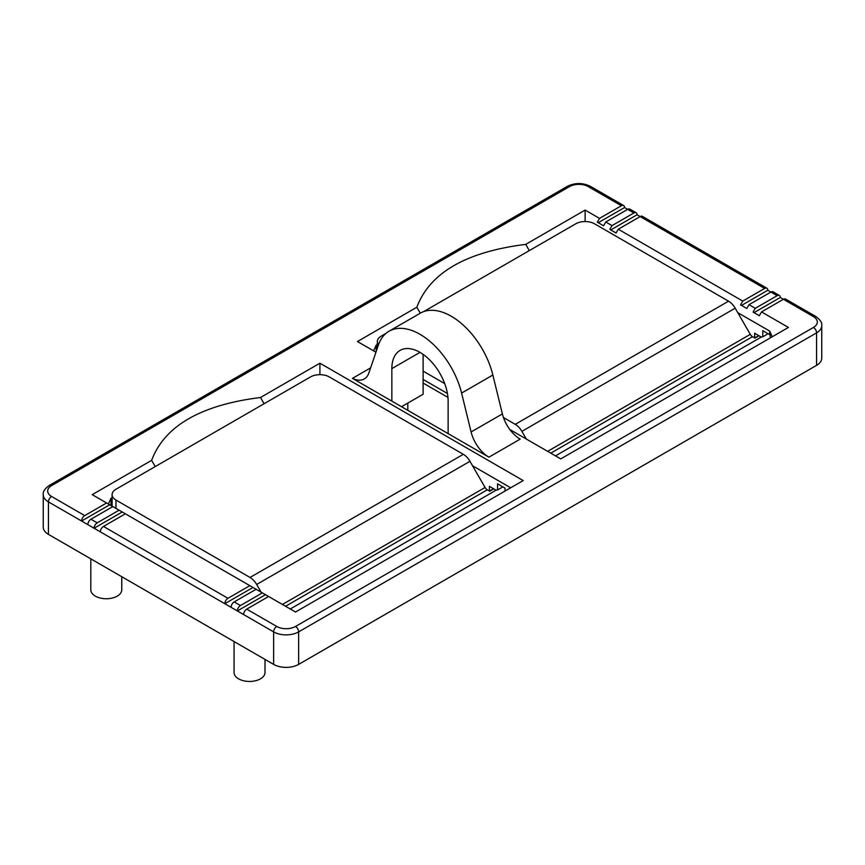 <?xml version="1.0" encoding="UTF-8"?>
<svg xmlns="http://www.w3.org/2000/svg" width="865" height="865" viewBox="0 0 865 865"><rect width="100%" height="100%" fill="white"/><g stroke="black" fill="none" stroke-linecap="round" stroke-linejoin="round"><path stroke-width="1.3" d="M502.846 486.876L497.559 489.936A11.505 6.639 60 0 0 496.11 490.206L489.417 486.346L489.417 491.039M261.111 592.157L256.667 584.459A13.267 7.666 -120 0 0 250.028 577.463L463.326 454.309A13.267 7.666 60 0 1 469.965 461.315L256.667 584.459M463.326 454.309L329.295 376.924A13.267 7.666 0 0 0 310.524 376.924L115.986 489.233A13.267 7.666 0 0 0 112.104 494.65A13.267 7.666 0 0 0 115.986 500.067L250.028 577.463M282.423 604.462L485.07 487.471L469.965 461.315M485.07 487.471A4.422 2.552 -120 0 0 487.276 489.806L285.547 606.268M493.796 488.876L489.731 491.223L487.276 489.806M754.021 312.643L780.284 297.474A4.422 2.552 120 0 0 779.376 295.452A4.422 2.552 120 0 0 777.159 295.668L755.264 308.308L753.08 312.103L759.329 315.714L761.524 311.919L788.415 327.446L560.736 458.904L509.831 429.516M741.51 305.421L767.774 290.251A4.422 2.552 120 0 0 766.866 288.229A4.422 2.552 120 0 0 764.649 288.445L742.754 301.085L740.57 304.88L746.819 308.491L749.014 304.696L770.91 292.056A4.422 2.552 -60 0 1 773.115 291.84L779.376 295.452M749.014 304.696L755.264 308.308M610.777 229.939L637.04 214.769A4.422 2.552 120 0 0 636.132 212.747A4.422 2.552 120 0 0 633.915 212.963L612.02 225.603L609.836 229.398L616.085 233.009L618.28 229.214L640.176 216.574A4.422 2.552 -60 0 1 642.381 216.358L766.866 288.229M618.28 229.214L742.754 301.085M375.951 352.217L357.44 341.534L416.844 307.237C429.786 272.799 466.084 251.845 525.725 244.373L585.129 210.076L599.51 218.38L597.326 222.175L603.575 225.787L605.77 221.991L627.666 209.352A4.422 2.552 -60 0 1 629.871 209.135L636.132 212.747M605.77 221.991L612.02 225.603M598.266 222.716L624.53 207.546A4.422 2.552 120 0 0 623.622 205.524A4.422 2.552 120 0 0 621.405 205.74L599.51 218.38M262.354 592.882L240.47 605.522A4.422 2.552 120 0 0 237.334 610.939L265.49 594.688L249.844 585.659L227.96 598.299A4.422 2.552 120 0 0 224.824 603.716L252.98 587.465M51.565 485.622A4.422 2.552 -120 0 0 49.348 485.406L567.278 186.386C575.009 182.612 582.74 182.612 590.471 186.386A4.422 2.552 120 0 0 588.254 186.602A13.267 7.666 0 0 0 569.484 186.602L51.565 485.622A13.267 7.666 0 0 0 51.565 496.456A4.422 2.552 120 0 0 48.429 501.873L48.429 534.375L273.621 664.385L273.621 631.883L231.085 607.327A4.422 2.552 -60 0 1 234.21 601.91L256.105 589.27M249.844 585.659L119.111 510.188L97.226 522.828A4.422 2.552 120 0 0 94.09 528.245L122.246 511.993M231.085 607.327L100.351 531.856A4.422 2.552 -60 0 1 103.476 526.439L125.371 513.799M119.111 510.188L106.6 502.965L84.716 515.605A4.422 2.552 120 0 0 81.58 521.022L109.736 504.771M100.351 531.856L87.841 524.633A4.422 2.552 -60 0 1 90.966 519.216L112.861 506.576M447.432 393.489L423.115 379.454M106.6 502.965L92.22 494.65L151.624 460.353C164.566 425.926 200.864 404.971 260.506 397.5L319.909 363.203L523.195 480.572L295.516 612.02L265.49 594.688M243.595 614.55A4.422 2.552 -60 0 1 246.72 609.133L268.615 596.493M761.524 311.919L783.42 299.279A4.422 2.552 -60 0 1 785.625 299.063L815.652 316.395A4.422 2.552 120 0 0 813.435 316.612L780.284 297.474M448.135 433.625L488.93 457.174A26.534 15.321 60 0 1 471.101 431.981L461.586 393.078A61.923 35.746 -120 0 0 389.023 331.241A61.923 35.746 -120 0 0 378.394 345.049L368.858 373.01A26.534 15.321 60 0 1 364.306 378.935A26.534 15.321 60 0 1 352.433 378.362L448.135 433.625L448.135 401.122A39.812 22.987 60 0 0 430.759 361.062A39.812 22.987 60 0 0 400.084 350.39A39.812 22.987 60 0 0 391.845 368.62L391.845 401.122M352.433 378.362L370.609 367.874M423.115 394.256L401.533 406.712L423.115 394.256L423.115 383.065L447.962 397.403M48.429 534.375A17.689 10.218 180 0 1 43.25 527.153L43.25 494.65A17.689 10.218 180 0 0 48.429 501.873L87.841 524.633M246.72 609.133L276.746 626.465A13.267 7.666 0 0 0 295.516 626.465L813.435 327.446A4.422 2.552 60 0 1 816.571 332.863A17.689 10.218 180 0 0 821.75 325.64L821.75 358.142A17.689 10.218 180 0 1 816.571 365.365L816.571 332.863L298.641 631.883L298.641 664.385L816.571 365.365M298.641 664.385A17.689 10.218 180 0 1 273.621 664.385M471.101 431.981L502.381 413.924L492.855 375.021A61.923 35.746 -120 0 0 420.304 313.184L389.023 331.241M754.637 337.923L754.637 333.22L761.33 337.091A11.505 6.639 60 0 1 762.779 336.809L762.779 330.7L769.655 334.668A8.845 5.104 180 0 1 770.25 335.047L770.25 337.934M769.655 334.668L769.655 331.057L772.25 336.788M505.063 491.039L505.063 488.152L497.559 483.816L497.559 489.936M523.195 480.572L510.685 487.795L472.528 465.759M407.793 410.324L407.793 403.101M319.909 374.675L319.909 363.203M112.104 497.624L110.98 498.262L110.98 505.484M377.324 344.497L376.199 345.146L376.199 351.482M624.53 207.546L633.915 212.963M637.04 214.769L764.649 288.445M767.774 290.251L777.159 295.668M769.655 331.057L737.748 312.643M264.095 403.728L260.506 397.5M151.624 460.353L155.224 466.581M529.315 250.601L525.725 244.373M416.844 307.237L420.282 313.195M108.395 503.992L110.98 498.262M585.129 221.559L585.129 210.076M373.615 350.866L376.199 345.146M423.115 383.065L423.115 354.369M502.381 413.924A26.534 15.321 -120 0 0 520.2 439.117L488.93 457.174M265.014 659.422L265.014 672.516A15.484 8.942 180 0 1 249.531 681.458A15.484 8.942 180 0 1 234.058 672.516L234.058 641.549M121.77 576.728L121.77 589.811A15.484 8.942 180 0 1 106.298 598.753A15.484 8.942 180 0 1 90.814 589.811L90.814 558.844M762.779 336.809L768.066 333.749M526.331 439.042L521.887 431.343A13.267 7.666 -120 0 0 515.248 424.337L728.546 301.182A13.267 7.666 60 0 1 735.185 308.189L521.887 431.343M423.115 371.139L444.718 383.617M503.452 417.525L515.248 424.337M386.082 333.295L381.206 336.117A13.267 7.666 0 0 0 377.324 341.534A13.267 7.666 0 0 0 378.513 344.703M423.558 311.66L575.744 223.797A13.267 7.666 0 0 1 594.515 223.797L728.546 301.182M547.642 451.346L750.29 334.344L735.185 308.189M750.29 334.344A4.422 2.552 -120 0 0 752.496 336.68L550.767 453.152M759.016 335.75L754.95 338.096L752.496 336.68M115.986 500.067L115.986 508.382M621.405 205.74L588.254 186.602M234.21 601.91L240.47 605.522M103.476 526.439L227.96 598.299M90.966 519.216L97.226 522.828M51.565 496.456L84.716 515.605M813.435 327.446A13.267 7.666 0 0 0 813.435 316.612M461.586 393.078L492.855 375.021M295.516 626.465A4.422 2.552 60 0 1 298.641 631.883A17.689 10.218 180 0 1 273.621 631.883A4.422 2.552 120 0 1 276.746 626.465M419.99 352.369L391.845 368.62M567.278 186.386A4.422 2.552 60 0 1 569.484 186.602M290.262 608.992L496.067 490.185M112.104 506.133L112.104 494.65M493.537 488.725L489.471 491.071M590.471 186.386L623.622 205.524M49.348 485.406C44.753 488.714 42.72 491.796 43.25 494.65M821.75 325.64C822.301 322.818 820.269 319.736 815.652 316.395M555.481 455.877L761.287 337.058M377.324 348.206L377.324 341.534M758.756 335.598L754.691 337.956"/></g></svg>
